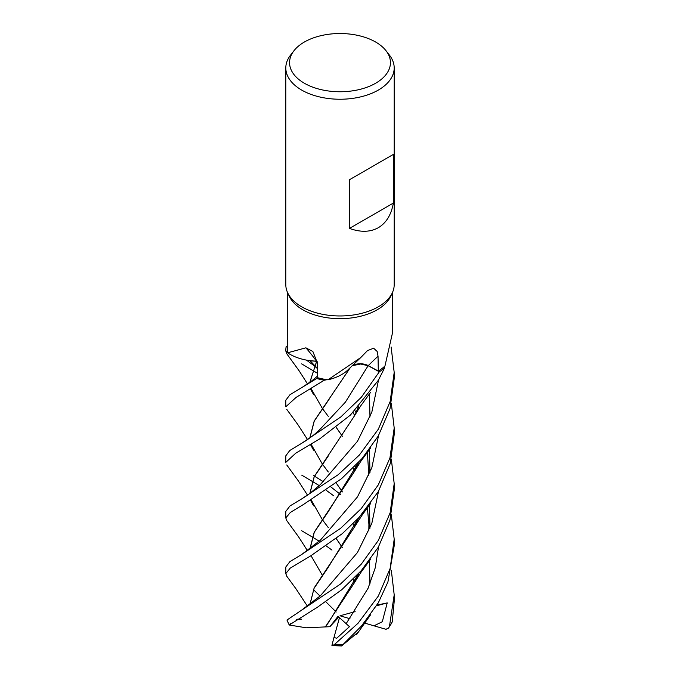 <?xml version="1.0" encoding="UTF-8"?>
<svg xmlns="http://www.w3.org/2000/svg" width="680" height="680" viewBox="0 0 680 680"><rect width="100%" height="100%" fill="white"/><g stroke="black" fill="none" stroke-linecap="round" stroke-linejoin="round"><path stroke-width="1.02" d="M365.05 364.548L363.655 364.233M358.947 363.953L361.029 363.945L352.138 365.721M349.308 368.534L348.024 369.818M327.973 379.814L360.706 357.595L348.296 369.546A41.429 23.919 180 0 1 348.16 369.682A41.429 23.919 180 0 1 327.973 379.814A52.572 30.354 180 0 1 327.063 379.686L324.326 380.205A54.17 31.271 180 0 1 316.719 378.513L317.577 377.451L316.719 378.513L289.952 394.749L285.804 400.223L285.804 406.767L296.157 397.35L324.284 380.214A54.196 31.289 180 0 1 316.71 378.522L317.577 377.451M309.927 382.287L316.633 361.275L317.161 361.403L310.548 360.749A41.429 23.919 180 0 1 287.615 352.801A52.572 30.354 180 0 1 287.547 352.257A52.572 30.354 180 0 1 287.427 350.268L287.427 292.281M309.808 382.373L316.701 361.25L309.74 360.647L316.557 361.309M286.807 353.812L285.812 350.897L287.547 352.265L285.846 350.923A54.17 31.271 180 0 1 286.288 346.214L287.427 346.298M386.045 50.754L389.478 55.173A54.196 31.289 180 0 1 394.196 67.949L394.196 284.673A54.196 31.289 180 0 1 392.368 292.723L390.796 296.131A52.572 30.354 180 0 1 377.171 309.782A52.572 30.354 180 0 1 326.357 317.628A52.572 30.354 180 0 1 289.204 296.131L287.631 292.723A54.196 31.289 180 0 1 285.804 284.673L285.804 67.949A54.196 31.289 180 0 1 290.522 55.173L293.955 50.754A50.439 29.121 180 0 1 304.334 42.049A50.439 29.121 180 0 1 386.045 50.754A50.439 29.121 180 0 1 375.666 83.232A50.439 29.121 180 0 1 311.398 86.623A50.439 29.121 180 0 1 293.955 50.754M287.615 352.801L305.889 347.828L312.876 351.517L317.245 362.661L317.585 377.723A52.572 30.354 180 0 0 327.063 379.686L324.326 380.205L327.072 379.686M360.706 357.595L367.498 350.6L373.643 348.219L377.171 351.466L378.037 356.243L378.301 371.059L368.271 365.619A914.668 434.681 88.6 0 1 378.037 356.243M392.368 292.723A54.196 31.289 180 0 1 378.326 306.799A54.196 31.289 180 0 1 325.933 314.891A54.196 31.289 180 0 1 287.631 292.723M394.196 67.949A54.196 31.289 180 0 1 378.326 90.075A54.196 31.289 180 0 1 319.26 96.858A54.196 31.289 180 0 1 285.804 67.949M393.363 154.411L393.363 203.082C391.28 214.752 386.265 222.955 378.326 227.698C370.243 232.203 360.629 232.45 349.486 228.412L349.486 179.732L393.363 154.411L349.486 179.732M378.301 371.059A52.572 30.354 180 0 0 384.464 366.46L384.472 368.126A54.17 31.271 180 0 1 379.329 371.781L361.326 397.281L340.774 416.976L301.554 443.377L289.774 450.5L285.804 455.821L285.804 462.375L295.681 453.254L319.77 438.846L350.404 415.089L378.318 380.324L384.472 368.152L384.464 366.46A52.572 30.354 180 0 0 384.957 366.01L392.572 332.579L392.572 292.281M352.274 365.594A11.704 6.758 180 0 1 368.271 365.619M349.223 368.62L348.16 369.682M379.346 371.79A54.196 31.289 180 0 0 384.472 368.152A54.17 31.271 180 0 1 379.321 371.781L368.118 365.721L360.162 363.894L352.18 365.687M310.548 360.749A41.429 23.919 180 0 0 316.531 361.233A917.175 397.911 133.6 0 0 305.889 347.828M316.531 361.233A11.704 6.758 180 0 1 317.161 361.369L316.642 361.267M285.812 350.897A54.196 31.289 180 0 1 285.804 350.268A54.196 31.289 180 0 1 286.263 346.214A54.17 31.271 180 0 0 285.846 350.923L287.547 352.257M368.067 365.721L367.396 365.381M393.363 203.082L349.486 228.412M313.497 475.533L314.466 476.136M314.525 476.179L323.264 481.678M330.846 486.906L340.595 494.581M391.34 570.435L394.196 594.83L389.47 626.34L388.526 628.133L385.883 629.263M388.526 628.133L392.224 621.928L394.196 601.409L394.196 594.83M333.616 495.737L326.094 490.195M319.286 485.631L312.128 481.321M312.035 481.262L301.682 475.116M331.976 550.103L326.094 545.81M319.294 541.237L312.137 536.919M312.043 536.869L301.673 530.731M391.111 346.978L394.196 372.427L390.159 401.531L378.326 429.207L359.405 454.996L338.3 474.631L301.486 499.026L289.926 505.996L285.804 511.428L285.804 517.99L290.351 512.431L303.722 504.331L341.513 478.703L362.032 458.567L378.318 435.94L389.98 408.816L394.196 378.607M286.832 520.693L285.804 517.99M391.34 514.819L394.196 539.231L390.133 568.454L378.326 596.045L358.105 623.186L334.245 644.683L332.223 645.668L331.967 645.141M358.13 632.17L341.624 645.94L361.548 625.932L378.326 602.786L387.914 581.978L394.196 545.793L394.196 539.231M391.349 403.597L394.196 428.026L389.946 457.895L378.326 484.823L361.225 508.614L340.561 528.377L301.41 554.676L289.909 561.62L285.804 567.027L285.804 573.606L290.156 568.191L310.709 555.866L342.405 533.571L359.065 517.463L378.326 491.555L390.192 463.675L394.196 434.537M286.773 576.232L285.804 573.606M378.326 540.43L361.258 564.179L340.552 584.001L286.969 620.024L289.221 625.013L317.483 607.197L341.725 589.747L361.293 570.613L378.326 547.17L389.946 520.132L394.196 490.178L394.196 483.625L390.142 512.813L378.326 540.43M357.841 575.255L357.578 574.677M342.388 547.494L336.217 538.568M310.565 500.335L313.582 505.792L311.066 500.029M309.808 493.603L314.194 476.637L353.804 416.891L358.768 406.572M357.782 575.382L357.501 574.753M342.354 547.544L336.192 538.586M328.321 527.629L322.413 519.775M322.397 519.75L311.176 499.962M309.927 493.519L314.219 476.756L328.151 456.204M301.486 499.026L308.278 494.7L320.365 484.568L357.467 441.294L371.832 412.131L378.556 379.916M331.908 645.388L333.957 637.534L336.753 638.214L349.46 626.663L337.994 616.343L329.885 626.705L306.221 627.793L289.221 625.013M325.49 626.713L353.855 583.601L358.776 573.385M369.979 528.148L369.418 505.163M357.841 464.032L357.578 463.454M342.38 436.279L336.226 427.354M310.556 389.113L313.565 394.553L311.066 388.807M317.492 373.295L312.128 370.107M312.026 370.056L301.673 363.885M325.533 626.671L328.1 623.126M328.185 623.016L358.555 573.623M369.818 528.538L369.3 505.317M357.782 464.168L357.501 463.531M342.346 436.322L336.2 427.372M328.278 416.355L322.413 408.552M322.397 408.527L311.176 388.739M346.248 623.534L368.067 588.277L375.207 567.919L378.556 546.762M356.023 467.95L354.883 466.259M358.555 462.409L328.176 511.785L314.304 532.211L309.927 549.134M311.491 556.504L322.397 575.356M320.374 540.167L357.476 496.901L371.832 467.738L378.556 435.531L371.832 467.738L357.476 496.901L320.382 540.167L301.418 554.685M309.808 549.219L314.194 532.253L353.821 472.464L358.776 462.171M369.979 416.942L369.418 393.941M309.927 604.75L314.032 588.37L328.185 567.392L358.555 518.015M369.818 472.94L369.3 449.71M357.782 408.552L357.501 407.932M301.35 610.325L320.382 595.782L357.467 552.509L371.824 523.362L378.556 491.138M356.023 412.344L354.883 410.652M317.381 368.296L314.381 365.219M314.322 365.168L310.037 360.689M296.2 619.777L301.656 619.25M391.34 459.204L394.196 483.625M301.673 619.183L297.1 619.233M309.808 604.835L314.194 587.86L353.838 528.037L358.776 517.777M369.979 472.54L369.418 449.548M357.841 408.425L357.578 407.847M363.825 364.267L364.438 364.395M369.818 584.154L369.308 560.923M357.782 519.775L357.501 519.146M342.354 491.938L336.2 482.978L342.38 491.887M328.304 471.996L322.413 464.168M322.397 464.142L311.176 444.346M309.927 437.903L314.262 421.056L329.103 399.279M386.18 629.348L373.966 625.821L382.296 621.75L387.234 602.888L376.966 605.115M301.554 443.377C309.017 438.94 315.282 434.137 320.339 428.978L345.389 402.161L368.118 365.721M324.284 380.214L324.326 380.205A54.17 31.271 180 0 1 316.719 378.513M369.979 583.746L369.418 560.762M357.841 519.648L357.578 519.061M310.565 444.728L313.574 450.168L311.066 444.414M309.808 437.988L314.194 421.022L350.489 367.353M329.885 626.705L338.87 617.049M313.438 589.577L320.059 596.105M325.712 601.681L336.183 612.017M387.234 602.888L376.55 605.803M355.138 611.643L340 615.783L349.979 618.732M373.966 625.821L364.157 622.923M332.223 645.668L341.624 645.94M333.957 637.534L339.507 617.567M392.224 621.928A54.196 31.289 180 0 1 389.47 626.34M342.363 644.827A54.196 31.289 180 0 1 334.245 644.683M289.238 624.52A54.196 31.289 180 0 1 286.969 620.024M290.827 624.588A51.484 29.724 180 0 1 290.351 623.654M285.804 350.268L285.804 351.152M286.748 464.967L298.01 480.429L307.547 495.202M353.804 416.891L360.68 405.892L370.651 392.275M353.065 579.326L354.569 582.054M311.525 500.99L311.227 499.927M353.855 583.601L360.706 572.696L370.558 559.223M286.756 353.745L299.047 370.694L307.547 383.979M353.056 468.112L354.569 470.84M367.378 507.815L368.909 524.229L368.824 530.927M311.525 389.793L311.227 388.705M301.614 387.736L312.001 380.715L317.551 376.031M311.517 556.588L311.227 555.543M286.756 520.582L298.528 536.784L307.555 550.817M353.821 472.464L360.647 461.541L370.617 447.925M353.056 412.505L354.569 415.242M367.378 452.208L368.824 475.32M306.476 360.12L314.058 365.678M314.118 365.729L317.381 368.517M286.748 576.198L296.055 588.906L307.428 606.212M353.838 528.037L362.601 514.361L370.591 503.574M353.065 523.719L354.569 526.447M311.525 445.392L311.227 444.32M356.609 634.567L370.524 614.881M286.756 409.36L297.933 424.702L307.547 439.586M394.196 428.026L394.196 434.571M394.196 372.427L394.196 378.964"/></g></svg>
